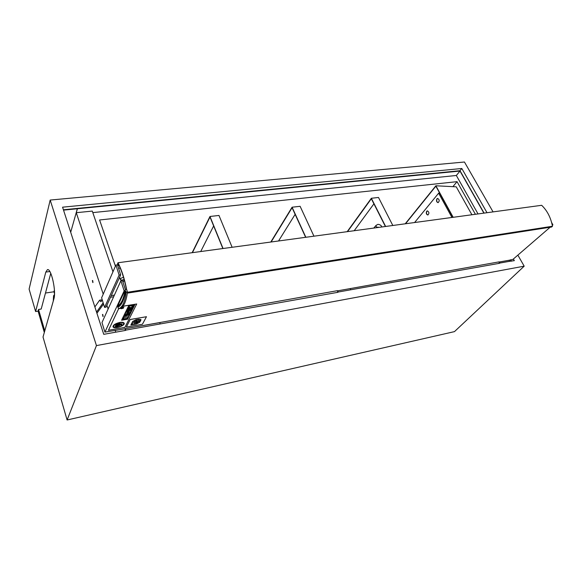 <?xml version="1.0" encoding="UTF-8"?>
<svg xmlns="http://www.w3.org/2000/svg" width="582" height="582" viewBox="0 0 582 582"><rect width="100%" height="100%" fill="white"/><g stroke="black" fill="none" stroke-linecap="round" stroke-linejoin="round"><path stroke-width="0.87" d="M487.01 212.714L461.817 168.496L62.572 207.177L103.742 334.33L125.574 330.409L125.356 329.768L125.777 329.696M125.035 330.511L125.385 328.685L125.639 330.147L125.356 329.768M337.073 292.455L337.611 291.778L337.858 292.317L159.955 323.992M498.578 263.479L499.218 262.846L499.48 263.311L350.393 289.851M513.382 258.99L514.328 260.649L509.185 261.383M337.611 291.778L337.749 290.818L337.982 292.077L337.611 291.778L338.222 291.662M499.218 262.846L499.421 261.987L499.632 263.093L499.218 262.846L499.931 262.715M63.525 210.117L459.991 171.05L483.889 213.136M510.414 259.848L511.192 261.216M63.416 209.782L459.998 170.701L484.086 213.107M510.618 259.812L511.389 261.18M45.476 293.03L53.937 291.778L54.512 293.684M77.326 208.756L70.698 232.269M54.417 290.062L53.937 291.778M44.319 332.475L38.092 311.137L38.528 309.464L44.778 330.845M38.528 309.464L41.198 309.042L50.75 273.322M45.803 272.07L47.477 269.619C51.245 268.237 56.403 291.524 53.908 298.85L43.017 337.036L67.105 419.986L96.445 345.592L50.183 200.055L29.1 289.116L35.611 311.53L45.803 272.07L49.819 271.525M38.092 311.137L35.611 311.53M103.218 294.157L76.278 212.699L77.362 208.865M115.789 332.169L115.163 330.27M108.128 308.991L106.892 305.266M102.781 314.425L103.109 316.419M92.676 280.48L92.975 282.445M102.476 314.476L102.978 316.572L102.476 314.476M92.371 280.546L92.844 282.59L92.371 280.546M54.49 294.499L53.559 295.831L53.275 301.076M76.278 212.699L92.291 211.084L112.959 271.801M92.814 212.605L456.339 175.48L478.033 213.929M459.991 171.05L456.339 175.48M115.425 266.141L99.595 219.974L457.045 181.657L475.399 214.285M457.045 181.657L452.883 186.655M461.817 168.496L459.998 170.701M96.445 345.592L524.193 266.17L454.469 331.624L67.105 419.986M50.183 200.055L464.451 162.014L493.063 211.892M517.856 255.127L524.193 266.17M125.217 328.481L125.639 330.147L160.115 323.963L159.868 322.537L160.115 323.963L125.639 330.147L125.486 328.728M337.749 290.818L350.379 288.563L350.611 289.814L337.982 292.077M499.421 261.987L509.228 260.234L509.439 261.34L499.632 263.093M104.913 332.096L101.988 322.574L120.881 280.764L124.155 290.913L104.913 332.096L125.305 328.757M337.524 290.651L159.817 322.544M550.121 227.249L512.909 259.405L509.155 260.249M499.174 261.849L350.313 288.577M120.881 280.764L122.446 280.531L125.37 289.574M124.155 290.913L124.781 290.818L125.268 289.778C123.733 298.697 121.209 304.095 117.688 305.957L118.081 307.187C121.58 305.252 124.112 299.868 125.676 291.036L126.236 292.273C124.897 302.16 122.3 307.667 118.437 308.787L117.6 306.147L124.781 290.818M552.216 224.95L552.9 224.841L551.634 222.55M119.143 306.481L118.91 305.761L117.688 305.957M118.91 305.761L122.016 302.873M118.437 308.787L119.659 308.584C123.53 307.463 126.141 301.963 127.494 292.084L126.621 289.378L125.363 289.574M126.236 292.273L127.494 292.084M552.296 225.365L552.9 224.841M159.781 322.61L125.385 328.685L159.868 322.537M542.038 205.672L542.693 206.319M117.76 264.788L117.615 263.377L117.819 264.475L118.575 264.373M118.713 264.657L115.905 265.043L101.624 297.817L104.571 307.376L119.114 275.068L120.67 274.842L106.048 307.136L104.571 307.376M115.905 265.043L119.114 275.068M124.126 279.462C122.198 280.204 120.925 280.218 120.307 279.52C120.329 278.567 121.405 277.854 123.53 277.367M120.183 267.916L118.619 268.447M119.099 265.465L117.724 265.654L120.67 274.842M123.028 282.335L124.213 279.782M125.268 293.248L125.45 292.295M127.356 293.124L551.598 227.016L552.471 226.26L127.473 292.259M127.407 292.775L551.882 226.718M126.447 289.407C124.403 279.054 121.645 270.434 118.161 263.559L117.753 264.337L117.593 263.588L117.993 262.758L541.653 205.3C547.196 210.604 550.798 217.595 552.471 226.26M117.993 262.758C121.616 269.764 124.49 278.64 126.607 289.385M96.925 313.262L103.552 304.073M103.109 302.633L102.767 303.36L103.305 303.273M102.767 303.36L96.532 312.054M94.873 306.94L99.537 300.297L100.926 301.738L102.257 299.875M101.872 300.421L101.232 299.897L99.777 300.13M135.111 322.181L134.398 322.392L133.969 323.548C135.839 324.305 137.73 323.796 139.636 322.006L140 321.322L136.494 321.933L136.101 322.77L137.985 322.493L135.511 323.039L135.97 322.028L135.104 322.152L135.97 322.028M136.101 322.763L136.486 321.911L140 321.322M133.955 323.512L134.398 322.392M134.391 322.37L135.104 322.152M135.511 323.039L137.985 322.493M138.967 319.227L135.875 319.765L132.645 321.562L130.885 324.982L136.464 323.992L139.76 322.217L140.866 320.129L140.96 319.613L138.96 319.205L140.953 319.583M132.791 321.533L135.839 319.831L138.931 319.292L140.822 319.656L139.615 322.246L136.501 323.927L131.066 324.887L132.791 321.533M131.081 324.858L136.494 323.905L139.607 322.217L140.822 319.663M132.645 321.562L130.885 324.982M132.638 321.533L135.875 319.765M135.868 319.736L138.96 319.205M139.425 320.828L140.32 319.758M132.718 323.417L131.794 324.45M134.435 321.468L135.257 320.726C136.53 319.642 137.716 319.336 138.8 319.831C137.723 319.365 136.537 319.663 135.264 320.755L134.435 321.468L134.74 320.842L133.22 321.111L132.805 322.101C134.078 322.588 135.3 322.246 136.472 321.068L137.301 320.355L136.566 321.802L138.036 321.548L138.807 319.853M132.798 322.079L133.213 321.082L134.733 320.82M136.566 321.802L137.301 320.347M146.475 316.717L130.179 319.533L126.33 327.12L130.172 319.503L146.475 316.717L142.408 324.269L126.33 327.12M118.553 323.752L117.629 323.912L116.284 326.669L117.208 326.509L118.553 323.752L117.629 323.912M116.284 326.669L117.615 323.89M127.48 309.98L128.455 309.813L128.782 309.144L127.807 309.304L127.48 309.98L127.8 309.282L128.782 309.144M127.08 315.597L124.49 316.346M121.587 320.224L127.567 319.198L129.735 314.877L123.711 315.902L121.587 320.224L123.704 315.873L129.735 314.877M121.951 320.042L123.937 315.99L129.371 315.066L127.349 319.111L121.951 320.042M121.965 320.005L127.349 319.111M127.334 319.082L129.35 315.066M121.289 308.54L120.889 308.606M121.238 308.744L123.399 308.191M126.345 310.533L128.549 306.03L126.345 310.533L132.42 309.522L134.675 305.026L128.549 306.03L134.675 305.026M126.709 310.344L128.782 306.125L134.304 305.223L132.194 309.428L126.709 310.344M126.723 310.315L132.194 309.428M132.187 309.398L134.282 305.223M121.289 307.863L123.886 307.172L122.613 307.813L122.78 307.471L122.191 307.878L121.689 307.529M121.718 307.725L122.191 307.878M122.351 307.514L122.78 307.471M122.627 307.776L123.479 307.238M123.464 307.209L123.886 307.172M123.209 318.972L127.414 318.245L128.164 316.761L123.944 317.481L123.209 318.972L123.937 317.452L128.164 316.761M132.179 310.002L126.105 311.014L123.944 315.429L129.968 314.404L132.179 310.002L126.098 310.992L123.944 315.429M126.338 311.108L131.816 310.191L129.75 314.316L124.308 315.24L126.338 311.108M124.322 315.211L129.735 314.287L131.794 310.199M129.037 313.836L130.754 311.188M129.313 311.428L128.338 311.588L127.058 314.171L128.025 314.011L129.313 311.428L128.338 311.588M127.058 314.171L128.331 311.566M124.912 314.535L126.33 314.295L127.604 311.712L126.178 311.952L124.912 314.535L126.17 311.923L127.596 311.69M119.848 322.472C115.418 323.541 113.141 324.974 113.017 326.778C113.752 329.477 125.428 325.724 124.17 323.206C123.704 322.348 122.264 322.108 119.848 322.472M119.717 322.741C121.878 322.413 123.166 322.632 123.58 323.403C124.708 325.651 114.268 329.005 113.614 326.597C113.723 324.982 115.76 323.694 119.717 322.741M113.592 326.538L113.606 326.567C114.239 328.946 124.526 325.702 123.595 323.425M113.003 326.72C113.177 324.923 115.454 323.497 119.841 322.443C122.256 322.079 123.697 322.326 124.162 323.185L124.184 323.243M129.662 308.329L130.783 308.147L131.066 307.58L129.946 307.762L129.662 308.329L129.939 307.74L131.066 307.58M122.06 323.81L120.947 325.185L121.42 325.105L122.06 323.81L121.587 323.898M120.947 325.185L121.58 323.868M128.971 309.733L129.946 309.566L130.281 308.897L129.306 309.057L128.971 309.733L129.291 309.035L130.281 308.897M131.787 308.649L130.812 308.809L130.477 309.478L131.452 309.318L131.779 308.62L130.812 308.809M130.477 309.478L130.805 308.78M128.069 308.598L129.24 308.402L129.931 307.005L128.753 307.201L128.069 308.598L128.746 307.172L129.931 307.005M133.22 305.783L132.238 305.943L131.176 308.082L132.15 307.922L133.22 305.783L132.238 305.943M131.176 308.082L132.23 305.914M119.412 325.687L120.321 323.832L119.419 325.709L120.83 323.767M116.873 324.45L116.065 324.589L115.149 326.473L115.956 326.335L116.873 324.45L116.058 324.56L115.149 326.473M119.732 323.177L119.237 323.265L117.491 326.829L117.986 326.742L119.732 323.177L119.237 323.265M117.491 326.829L119.223 323.236M122.969 306.212L136.705 303.993L122.94 306.241M118.619 308.758L108.456 330.292L118.641 308.751M108.456 330.292L124.897 327.375L136.705 303.993M405.53 223.764L435.867 186.16L452.963 217.333M471.907 214.765L456.252 186.829L435.882 185.782L453.174 217.304M405.225 223.801L435.882 185.782M354.183 230.727L373.92 203.831M347.527 231.629L371.338 198.738L385.4 226.493M385.633 226.463L371.345 198.273L378.496 197.465L392.821 225.489M371.345 198.273L347.185 231.672M200.71 251.54L213.645 225.94M192.431 252.661L210 216.999L222.855 248.536M223.044 248.507L209.978 216.475L218.978 215.456L232.123 247.277M209.978 216.475L192.155 252.697M278.545 240.984L295.132 214.358M271.11 241.996L292.091 207.709L305.637 237.31M305.848 237.281L292.084 207.214L300.116 206.304L313.945 236.183M292.084 207.214L270.79 242.032M427.45 210.859L426.897 211.23C426.133 213.07 426.482 214.322 427.952 214.984M426.701 211.259L427.355 210.866C429.218 212.03 429.385 213.412 427.85 215.005C426.315 214.438 425.929 213.194 426.701 211.259M437.729 198.418L437.126 198.818C436.333 200.688 436.689 201.961 438.188 202.638M436.922 198.84L437.628 198.426C439.548 199.626 439.701 201.037 438.086 202.652C436.515 202.078 436.129 200.812 436.922 198.84M439.57 192.918L438.646 193.173L414.588 222.535M451.952 217.464L438.646 193.173M381.719 226.951L379.901 227.242M381.734 226.987L381.705 226.922C381.45 225.518 380.199 224.652 377.958 224.325L376.096 225.358C375.907 226.878 376.583 227.489 378.118 227.176L378.154 227.133M378.795 227.387L377.82 227.518M373.76 228.071L376.059 225.409M110.522 297.257L113.65 296.769M111.271 295.605L114.392 295.118M119.586 277.25L120.292 279.462"/></g></svg>
